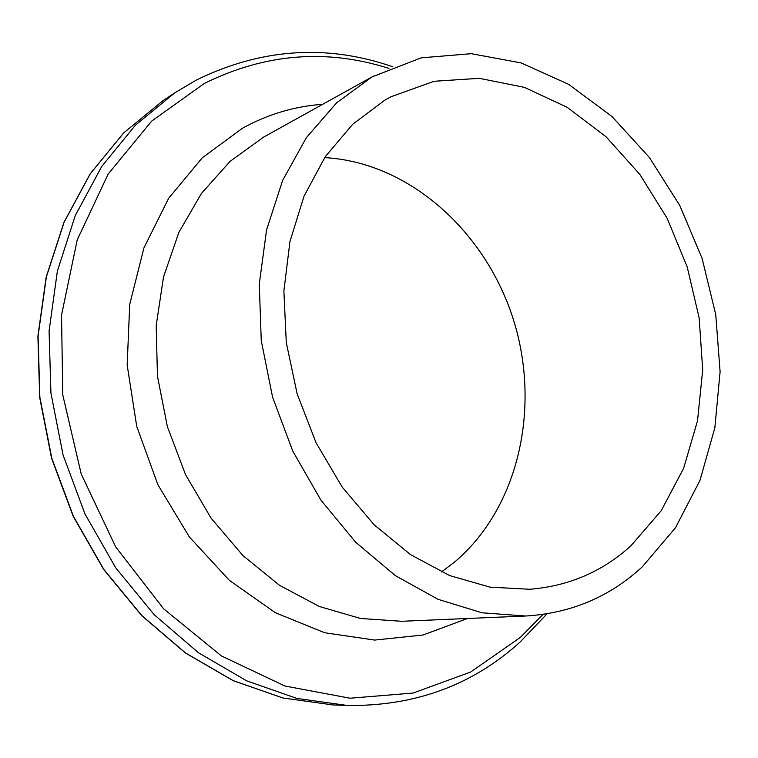 <?xml version="1.0" encoding="UTF-8"?>
<svg xmlns="http://www.w3.org/2000/svg" width="758" height="758" viewBox="0 0 758 758"><rect width="100%" height="100%" fill="white"/><g stroke="black" fill="none" stroke-linecap="round" stroke-linejoin="round"><path stroke-width="1.14" d="M371.97 76.937L421.183 57.845L471.268 53.685L521.172 62.923L568.69 84.365L611.924 116.457L649.36 157.446L679.746 205.437L702.126 258.497L715.751 314.627L720.1 371.761L714.851 427.787L699.937 480.496L675.567 527.615L642.291 566.832C609.697 596.916 570.802 613.317 525.616 616.017L482.031 612.796L438.001 599.303L395.24 575.568L355.606 542.141L320.899 500.109L292.768 451.086L272.567 397.126L261.254 340.607L259.274 284.051L266.57 229.939L282.592 180.508L306.374 137.643L336.656 102.804L371.97 76.937M324.642 157.607C409.131 162.335 485.319 231.313 513.175 318.872C541.079 406.449 519.277 507.49 454.421 562.18L441.421 571.996M630.77 545.95C602.259 571.74 568.576 586.171 529.719 589.26L489.962 587.137L449.712 575.587L410.552 554.638L374.149 524.792L342.152 487.015L316.077 442.767L297.155 393.895L286.278 342.54L283.88 290.977L289.963 241.47L304.062 196.076L325.353 156.555L352.707 124.274L384.799 100.179L390.929 96.778L434.116 81.277L479.331 78.32L524.346 87.35L567.192 107.323L606.163 136.876L639.866 174.454L667.163 218.351L687.155 266.797L699.16 317.953L702.704 369.913L697.531 420.728L683.602 468.387L661.156 510.807L630.77 545.95M542.861 614.463L520.49 637.288L470.671 672.024L413.053 693.058L350.082 698.222L284.942 686.018L221.402 655.935L163.624 608.816L115.709 546.935L81.229 474.025L62.772 394.956L61.531 315.139L77.202 239.954L108.129 174.094L151.609 121.166L204.319 83.456C264.855 53.515 326.404 48.503 388.977 68.419M467.553 618.481L423.03 635.014L374.708 640.074L324.67 632.75L275.344 612.71L229.38 580.382L189.415 537.015L157.872 484.713L136.705 426.29L127.173 365.034L129.713 304.451L143.935 247.875L168.693 198.236L202.272 157.816L242.551 128.178C267.991 114.212 294.691 106.253 322.652 104.32M525.616 616.017L401.55 621.285L360.524 618.481L319.336 606.485L279.607 585.365L242.996 555.642L211.16 518.273L185.549 474.669L167.376 426.64L157.456 376.233L156.186 325.646L163.501 277.021L178.888 232.365L201.486 193.356L230.138 161.321L263.5 137.179L373.457 76.103M547.011 613.847L520.064 642.092C472.547 685.137 415.033 706.276 347.515 705.48L296.956 698.45L246.653 680.826L198.435 652.733L154.215 614.738L115.841 567.969L85 514.028L63.056 454.98L50.938 393.156L49.071 331.056L57.371 271.127L75.25 215.632L101.705 166.495L135.407 125.203L174.852 92.798L162.866 100.757L123.762 132.839L90.344 173.667L64.108 222.208L46.361 276.964L38.09 336.05L39.861 397.249L51.781 458.154L73.412 516.321L103.865 569.447L141.774 615.515L185.502 652.951L233.218 680.637L283.037 698.014L333.141 704.959L282.924 697.995L233.028 680.608L185.274 652.894L141.528 615.468L103.628 569.41L73.194 516.331L51.572 458.211L39.672 397.363L37.9 336.201L46.181 277.134L63.947 222.369L90.202 173.8L123.677 132.915L162.866 100.757M392.843 66.789C326.783 43.936 261.349 48.322 196.549 79.95L174.852 92.798M347.515 705.48L333.141 704.959"/></g></svg>
